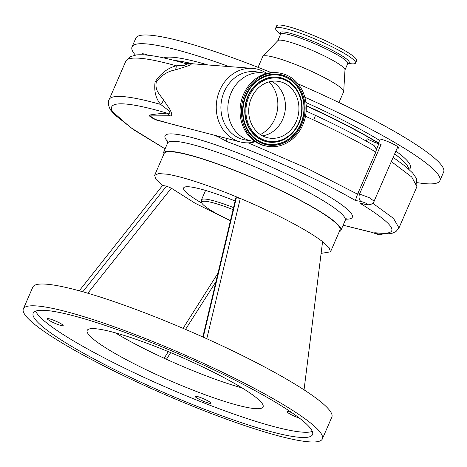 <?xml version="1.0" encoding="UTF-8"?>
<svg xmlns="http://www.w3.org/2000/svg" width="467" height="467" viewBox="0 0 467 467"><rect width="100%" height="100%" fill="white"/><g stroke="black" fill="none" stroke-linecap="round" stroke-linejoin="round"><path stroke-width="0.7" d="M54.055 311.477A152.295 20.671 -156.5 0 0 33.198 313.164A152.295 20.671 -156.5 0 0 130.497 377.313A152.295 20.671 -156.5 0 0 291.665 436.301A152.295 20.671 -156.5 0 0 312.522 434.614A152.295 20.671 -156.5 0 0 215.229 370.465A152.295 20.671 -156.5 0 0 54.055 311.477M35.673 311.133A152.295 20.671 -156.5 0 0 142.085 376.466A152.295 20.671 -156.5 0 0 293.936 431.076A152.295 20.671 -156.5 0 0 312.324 431.42M300.042 440.702A163.036 22.124 23.5 0 1 127.509 377.552A163.036 22.124 23.5 0 1 23.35 308.88A163.036 22.124 23.5 0 1 45.678 307.076A163.036 22.124 23.5 0 1 218.217 370.226A163.036 22.124 23.5 0 1 322.37 438.898A163.036 22.124 23.5 0 1 300.042 440.702M322.37 438.898L331.844 417.113A163.036 22.124 -156.5 0 0 304.046 389.84C292.43 382.304 278.221 374.125 261.427 365.293C244.527 356.426 226.314 347.576 206.788 338.744A163.036 22.124 -156.5 0 0 55.147 285.296A163.036 22.124 -156.5 0 0 32.824 287.1L23.35 308.88M304.046 389.84L322.574 241.661C315.126 235.928 303.964 229.151 289.096 221.323C274.123 213.472 257.848 205.842 240.283 198.428C209.14 185.452 184.967 177.396 167.758 174.261L158.605 173.561L154.624 175.323L156.001 179.369L162.569 185.469L166.497 186.123L171.331 188.183L195.136 203.25L230.412 220.704M321.109 253.388L330.519 251.806L329.147 247.761L322.574 241.661M154.653 175.265L164.098 153.538A95.904 13.018 23.5 0 1 177.232 152.475A95.904 13.018 23.5 0 1 278.723 189.625A95.904 13.018 23.5 0 1 339.994 230.021L330.543 251.748M339.258 231.714A96.862 13.146 -156.5 0 0 340.869 230.406A96.862 13.146 -156.5 0 0 278.992 189.602A96.862 13.146 -156.5 0 0 176.485 152.084A96.862 13.146 -156.5 0 0 163.217 153.158A96.862 13.146 -156.5 0 0 163.362 155.231M193.145 129.692L156.678 120.118C151.874 118.087 149.364 116.441 149.16 115.18L149.259 115.145C154.192 114.187 160.105 113.522 166.982 113.142L169.959 113.259C169.906 112.051 169.066 110.831 167.437 109.599L160.701 104.445C155.774 98.555 153.906 91.071 155.091 81.994C160.683 73.401 167.746 68.001 176.269 65.794L184.191 65.45L187.033 64.008M185.533 63.576L189.275 64.055C192.27 64.037 191.575 64.732 187.197 66.145L175.189 69.974C168.26 71.083 162.014 74.889 156.445 81.404C154.314 90.4 159.971 94.515 163.415 99.804L169.755 109.179C172.341 114.146 172.364 116.347 169.825 115.781A9.591 8.931 -94.3 0 0 166.982 113.142A162.574 22.066 -156.5 0 0 133.941 105.098A162.574 22.066 -156.5 0 0 112.635 111.776L130.661 127.602L165.084 148.862M343.134 225.205L371.504 232.204L377.826 234.387C378.895 234.434 377.856 233.885 374.715 232.735C401.778 235.864 396.95 226.069 360.232 203.349L365.585 204.254C367.71 203.933 366.192 202.999 361.032 201.446L355.375 200.495C322.744 181.494 271.304 157.916 227.155 141.664L215.836 135.582M374.715 232.735L388.935 233.786L392.549 233.132L396.016 231.509L398.976 227.925L416.932 186.619L411.713 176.975L391.328 161.553M112.635 111.776L110.422 109.722C108.21 105.484 107.778 102.11 109.12 99.594A167.828 22.778 23.5 0 1 132.108 97.737A167.828 22.778 23.5 0 1 160.701 104.445A9.591 6.503 146.1 0 0 163.415 99.804M372.648 203.174L393.535 218.428L398.976 227.925M360.232 203.349L366.537 204.61A5.756 3.841 -80.4 0 1 365.585 204.254M156.678 120.118A9.591 6.491 108.5 0 0 155.931 119.628L172.335 124.292L240.336 141.945A37.401 32.567 99.5 0 0 255.379 141.764M169.825 115.781L150.228 115.892A30.011 26.129 99.5 0 0 155.931 119.628C152.277 118.087 150.38 116.843 150.228 115.892A9.591 9.322 -109.9 0 0 149.16 115.18M266.768 73.436A37.401 32.567 99.5 0 0 252.6 68.38A37.401 32.567 99.5 0 0 219.776 90.248A37.401 32.567 99.5 0 0 240.336 141.945M174.028 60.412A134.741 18.289 23.5 0 1 179.702 61.189A134.741 18.289 23.5 0 1 191.879 63.734M306.224 105.91A134.741 18.289 23.5 0 1 378.398 143.182M394.638 153.935A134.741 18.289 23.5 0 1 408.596 169.013M306.171 111.082A134.741 18.289 23.5 0 1 310.199 112.932A134.741 18.289 23.5 0 1 315.05 115.191A5.756 0.846 114.9 0 1 315.097 115.203A5.756 0.846 114.9 0 1 313.766 120.054L305.488 116.23M254.894 141.443A34.523 30.057 -80.5 0 1 252.332 141.145L245.426 139.989A34.523 30.057 -80.5 0 1 221.136 103.271A34.523 30.057 -80.5 0 1 256.78 71.883L263.686 73.033A34.523 30.057 -80.5 0 1 266.208 73.582M252.332 141.145A34.523 30.057 -80.5 0 1 228.048 104.421A34.523 30.057 -80.5 0 1 263.686 73.033M248.175 142.849L306.667 168.126L357.547 194.179L375.847 152.055C358.09 141.729 337.396 131.058 313.766 120.054M379.595 140.427L379.42 140.281A11.027 1.494 23.5 0 1 378.574 139.172A11.027 1.494 23.5 0 1 382.158 139.545A11.027 1.494 23.5 0 1 393.232 144.04A11.027 1.494 23.5 0 1 398.8 147.963A11.027 1.494 23.5 0 1 397.189 148.068M142.301 54.75A11.027 1.494 23.5 0 1 141.834 53.956A11.027 1.494 23.5 0 1 145.418 54.33A11.027 1.494 23.5 0 1 148.08 55.205M417.626 182.696A167.828 22.778 -156.5 0 0 439.861 180.717A167.828 22.778 -156.5 0 0 304.834 97.218M229.151 66.588A167.828 22.778 -156.5 0 0 186.596 52.578A167.828 22.778 -156.5 0 0 132.044 46.875A167.828 22.778 -156.5 0 0 135.36 55.059M439.861 180.717L443.65 172.002A167.828 22.778 -156.5 0 0 298.01 83.844M271.339 72.642A167.828 22.778 -156.5 0 0 190.384 43.863A167.828 22.778 -156.5 0 0 135.833 38.16L132.044 46.875M338.96 102.518L343.642 91.754A44.114 5.989 -156.5 0 0 343.712 91.462A44.114 5.989 -156.5 0 0 320.444 75.607A44.114 5.989 -156.5 0 0 277.071 58.071A44.114 5.989 -156.5 0 0 262.898 56.32A44.114 5.989 -156.5 0 0 262.728 56.571L258.047 67.336M343.712 91.462L344.99 69.781A36.636 4.974 -156.5 0 0 325.668 56.618A36.636 4.974 -156.5 0 0 289.651 42.053A36.636 4.974 -156.5 0 0 277.883 40.6L262.898 56.32M347.822 63.273L347.763 63.524A36.636 4.974 -156.5 0 0 347.769 63.506A36.636 4.974 -156.5 0 0 329.253 50.477A36.636 4.974 -156.5 0 0 292.482 35.539A36.636 4.974 -156.5 0 0 280.574 34.289A36.636 4.974 -156.5 0 0 280.568 34.307L277.789 40.693M347.792 63.454L351.727 63.804A43.589 5.913 -156.5 0 0 355.55 63.039A43.589 5.913 -156.5 0 0 333.526 47.535A43.589 5.913 -156.5 0 0 289.779 29.76A43.589 5.913 -156.5 0 0 275.606 28.277A43.589 5.913 -156.5 0 0 277.661 31.598L280.591 34.237M355.55 63.039L356.613 60.599A43.589 5.913 -156.5 0 0 334.588 45.095A43.589 5.913 -156.5 0 0 290.836 27.319A43.589 5.913 -156.5 0 0 276.668 25.837L275.606 28.277M187.092 64.02A9.591 8.978 98.8 0 0 189.275 64.055M109.12 99.594L125.792 61.247A167.828 22.778 -156.5 0 1 148.78 59.391A167.828 22.778 -156.5 0 1 176.269 65.794A9.591 5.248 -109.8 0 1 175.189 69.974M310.199 112.932L315.097 115.203C337.425 125.605 357.092 135.722 374.09 145.564L376.437 149.37L375.847 152.055M366.268 141.116L367.272 138.804A9.591 1.302 -156.5 0 0 378.871 143.778L381.119 144.426L359.543 194.038L369.286 197.675L374.114 201.143L397.779 146.714M216.665 136.212A5.756 3.689 -53.9 0 0 218.112 136.177M357.547 194.179L355.375 200.495M357.722 193.735L359.543 194.038A5.756 3.841 99.6 0 0 361.032 201.446M267.725 146.334L266.418 146.118A37.115 32.316 -80.5 0 1 240.312 106.639A37.115 32.316 -80.5 0 1 278.63 72.899L279.931 73.115A37.115 32.316 -80.5 0 1 306.037 112.594A37.115 32.316 -80.5 0 1 267.725 146.334A37.115 32.316 -80.5 0 1 241.614 106.861A37.115 32.316 -80.5 0 1 279.931 73.115M298.752 111.946A28.721 25.008 -80.5 0 1 269.103 138.057A28.721 25.008 -80.5 0 1 248.899 107.509A28.721 25.008 -80.5 0 1 278.548 81.392A28.721 25.008 -80.5 0 1 298.752 111.946M271.625 81.351A28.721 25.008 -80.5 0 1 285.261 109.692A28.721 25.008 -80.5 0 1 262.536 135.85M269.138 81.871A31.616 27.53 -80.5 0 1 277.649 108.227A31.616 27.53 -80.5 0 1 274.876 118.746A31.616 27.53 -80.5 0 1 260.353 134.554M235.117 200.979A64.253 8.721 -156.5 0 0 192.445 187.232A64.253 8.721 -156.5 0 0 183.648 187.944A64.253 8.721 -156.5 0 0 201.907 203.151M202.824 336.964L235.876 197.821L236.355 197.769L203.25 337.156M206.788 338.744L240.283 198.428L236.355 197.769M233.541 207.593A43.157 5.855 -156.5 0 0 207.389 199.362A43.157 5.855 -156.5 0 0 201.481 199.841A43.157 5.855 -156.5 0 0 201.423 200.32L201.68 202.491A42.048 5.709 -156.5 0 0 230.435 220.605M233.056 209.607A42.048 5.709 -156.5 0 0 207.5 201.557A42.048 5.709 -156.5 0 0 201.68 202.491M79.267 290.795L162.569 185.469M82.811 291.782L166.497 186.123M171.331 188.183L87.808 293.223M164.139 358.23L168.318 351.639M183.082 328.342L217.902 273.288M242.093 387.937A95.904 13.018 23.5 0 1 115.372 332.837M299.329 418.058A8.634 1.173 23.5 0 1 291.017 414.556A8.634 1.173 23.5 0 1 287.082 411.707A8.634 1.173 23.5 0 1 288.262 411.614A8.634 1.173 23.5 0 1 291.77 412.612M62.006 325.715A8.634 1.173 23.5 0 1 52.87 322.37A8.634 1.173 23.5 0 1 47.354 318.733A8.634 1.173 23.5 0 1 48.539 318.64A8.634 1.173 23.5 0 1 57.674 321.979A8.634 1.173 23.5 0 1 63.185 325.616A8.634 1.173 23.5 0 1 62.006 325.715M209.811 403.36A8.634 1.173 23.5 0 1 200.676 400.015A8.634 1.173 23.5 0 1 195.159 396.378A8.634 1.173 23.5 0 1 196.344 396.285A8.634 1.173 23.5 0 1 205.48 399.629A8.634 1.173 23.5 0 1 210.991 403.266A8.634 1.173 23.5 0 1 209.811 403.36M249.95 407.965A95.904 13.018 23.5 0 1 148.453 370.816A95.904 13.018 23.5 0 1 87.189 330.42A95.904 13.018 23.5 0 1 100.323 329.358A95.904 13.018 23.5 0 1 201.814 366.507A95.904 13.018 23.5 0 1 263.084 406.903A95.904 13.018 23.5 0 1 249.95 407.965M163.217 153.158L167.583 143.112A96.862 13.146 23.5 0 1 180.852 142.038A96.862 13.146 23.5 0 1 283.358 179.556A96.862 13.146 23.5 0 1 345.241 220.36L346.812 218.644M167.898 141.717A102.115 13.858 23.5 0 1 179.019 134.683A102.115 13.858 23.5 0 1 300.701 180.916A102.115 13.858 23.5 0 1 346.047 219.181M399.933 158.05A133.305 18.09 -156.5 0 0 394.673 153.853M378.474 143.007A133.305 18.09 -156.5 0 0 306.206 105.595M192.842 63.81A133.305 18.09 -156.5 0 0 175.855 60.622M207.873 64.96A135.699 18.417 -156.5 0 0 205.62 64.3A135.699 18.417 -156.5 0 0 163.613 57.908M379.42 140.281A135.699 18.417 -156.5 0 0 305.908 102.495M408.981 169.358A135.699 18.417 -156.5 0 0 395.876 151.092M347.915 63.302A37.646 5.108 -156.5 0 0 333.613 50.996A37.646 5.108 -156.5 0 0 292.441 33.893A37.646 5.108 -156.5 0 0 280.626 34.044M376.437 149.37L378.871 143.778M227.155 141.664A5.756 2.055 -69.7 0 1 226.904 138.46M304.869 112.489A35.772 31.143 -80.5 0 1 270.002 145.272A35.772 31.143 -80.5 0 1 242.782 106.961A35.772 31.143 -80.5 0 1 277.655 74.177A35.772 31.143 -80.5 0 1 304.869 112.489M304.029 112.395A35.06 30.53 -80.5 0 1 280.223 143.433A35.06 30.53 -80.5 0 1 247.598 129.522A35.06 30.53 -80.5 0 1 243.167 106.984A35.06 30.53 -80.5 0 1 255.437 82.49A35.06 30.53 -80.5 0 1 289.091 78.765A35.06 30.53 -80.5 0 1 304.029 112.395M255.391 82.531A34.914 30.402 -80.5 0 1 288.88 78.882A34.914 30.402 -80.5 0 1 303.731 112.354A34.914 30.402 -80.5 0 1 280.06 143.258A34.914 30.402 -80.5 0 1 247.563 129.464M290.456 135.051A32.789 28.551 -80.5 0 1 290.41 135.091A32.789 28.551 -80.5 0 1 258.94 138.576A32.789 28.551 -80.5 0 1 244.971 107.124A32.789 28.551 -80.5 0 1 267.229 78.1A32.789 28.551 -80.5 0 1 297.742 91.112A32.789 28.551 -80.5 0 1 297.777 91.164M245.268 107.165A32.643 28.423 -80.5 0 1 267.428 78.269A32.643 28.423 -80.5 0 1 297.806 91.223A32.643 28.423 -80.5 0 1 301.927 112.208A32.643 28.423 -80.5 0 1 290.503 135.01A32.643 28.423 -80.5 0 1 259.173 138.477A32.643 28.423 -80.5 0 1 245.268 107.165M301.542 112.191A31.937 27.804 -80.5 0 1 270.411 141.46A31.937 27.804 -80.5 0 1 246.109 107.258A31.937 27.804 -80.5 0 1 277.24 77.989A31.937 27.804 -80.5 0 1 301.542 112.191M340.869 230.406L345.241 220.36M167.583 143.112L167.764 140.789M383.279 233.839L380.29 234.761L378.445 234.592L371.563 232.303M371.592 232.315L343.122 225.228M165.079 148.88L133.778 129.838L114.613 114.689L110.661 110.084M183.975 63.127L252.6 68.38M347.769 63.506L344.985 69.91M186.707 63.921C163.491 57.038 146.749 54.038 136.487 54.913L130.013 56.758L125.792 61.247M393.15 157.361L405.998 166.783L412.676 173.035L416.552 178.61L416.932 186.625M143.042 54.779L143.445 53.851M378.223 143.579L380.191 139.067M366.537 204.61C368.533 204.908 370.004 204.791 370.95 204.254C371.376 204.599 374.557 201.248 374.114 201.143M247.598 129.522C243.838 122.71 242.361 115.197 243.173 106.984C244.387 97.037 248.479 88.876 255.437 82.49M290.41 135.091L290.503 135.01C297 129.05 300.806 121.449 301.933 112.214C302.692 104.579 301.314 97.58 297.806 91.223L297.742 91.112M205.573 190.431L201.481 199.841M166.445 359.286L170.694 352.626M185.527 329.387L215.894 281.759"/></g></svg>
